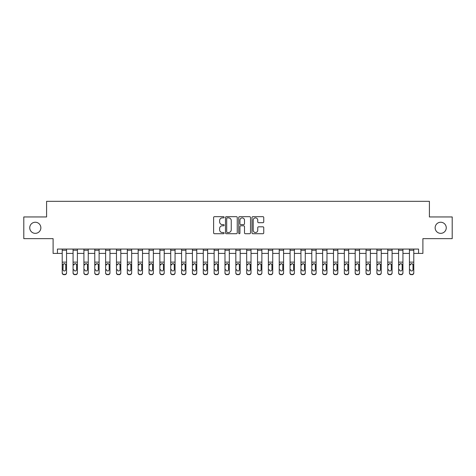 <?xml version="1.0" encoding="UTF-8"?>
<svg xmlns="http://www.w3.org/2000/svg" width="476" height="476" viewBox="0 0 476 476"><rect width="100%" height="100%" fill="white"/><g stroke="black" fill="none" stroke-linecap="round" stroke-linejoin="round"><path stroke-width="0.71" d="M224.113 217.27A0.595 0.595 0 0 0 223.512 216.675L214.462 216.675A0.851 0.851 0 0 0 213.611 217.526L213.611 232.865A0.851 0.851 0 0 0 214.462 233.716L223.512 233.716A0.595 0.595 0 0 0 224.113 233.121A0.595 0.595 0 0 0 223.512 232.526L222.346 232.526A2.725 2.725 0 0 1 219.614 229.795L219.614 228.522A2.725 2.725 0 0 1 222.346 225.791L223.512 225.791A0.595 0.595 0 0 0 224.113 225.196A0.595 0.595 0 0 0 223.512 224.601L222.346 224.601A2.725 2.725 0 0 1 219.614 221.875L219.614 220.596A2.725 2.725 0 0 1 222.346 217.865L223.512 217.865A0.595 0.595 0 0 0 224.113 217.27M435.141 227.802A5.557 5.557 0 0 0 440.699 233.353A5.557 5.557 0 0 0 446.256 227.802A5.557 5.557 0 0 0 440.699 222.244A5.557 5.557 0 0 0 435.141 227.802M29.744 227.802A5.557 5.557 0 0 0 35.301 233.353A5.557 5.557 0 0 0 40.859 227.802A5.557 5.557 0 0 0 35.301 222.244A5.557 5.557 0 0 0 29.744 227.802M262.901 222.685A0.851 0.851 0 0 0 263.752 221.828L263.752 217.526A0.851 0.851 0 0 0 262.901 216.675L252.845 216.675A0.851 0.851 0 0 0 251.994 217.526L251.994 232.865A0.851 0.851 0 0 0 252.845 233.716L262.901 233.716A0.851 0.851 0 0 0 263.752 232.865L263.752 227.665A0.851 0.851 0 0 0 262.901 226.814L258.599 226.814A0.851 0.851 0 0 0 257.748 227.665L257.748 230.247A2.279 2.279 0 0 1 255.469 232.526A2.279 2.279 0 0 1 253.19 230.247L253.19 220.15A2.279 2.279 0 0 1 255.469 217.865A2.279 2.279 0 0 1 257.748 220.15L257.748 221.828A0.851 0.851 0 0 0 258.599 222.685L262.901 222.685M57.435 253.41L57.435 249.067L418.565 249.067L418.565 253.41L422.902 253.41L422.902 238.649L452.2 238.649L452.2 216.949L429.411 216.949L429.411 201.324L46.588 201.324L46.588 216.949L23.8 216.949L23.8 238.649L53.098 238.649L53.098 253.41L62.213 253.41M237.256 217.526A0.851 0.851 0 0 0 236.399 216.675L226.35 216.675A0.851 0.851 0 0 0 225.493 217.526L225.493 232.865A0.851 0.851 0 0 0 226.35 233.716L236.399 233.716A0.851 0.851 0 0 0 237.256 232.865L237.256 217.526M239.601 216.675L249.65 216.675A0.851 0.851 0 0 1 250.507 217.526L250.507 232.865A0.851 0.851 0 0 1 249.65 233.716L245.348 233.716A0.851 0.851 0 0 1 244.497 232.865L244.497 226.641A0.851 0.851 0 0 0 243.647 225.791L240.791 225.791A0.851 0.851 0 0 0 239.94 226.641L239.94 233.121A0.595 0.595 0 0 1 239.345 233.716A0.595 0.595 0 0 1 238.744 233.121L238.744 217.526A0.851 0.851 0 0 1 239.601 216.675M66.551 253.41L73.066 253.41M77.404 253.41L83.913 253.41M88.256 253.41L94.766 253.41M99.109 253.41L105.618 253.41M109.956 253.41L116.465 253.41M120.809 253.41L127.318 253.41M131.662 253.41L138.171 253.41M142.508 253.41L149.024 253.41M153.361 253.41L159.871 253.41M164.214 253.41L170.723 253.41M175.061 253.41L181.576 253.41M185.914 253.41L192.423 253.41M196.766 253.41L203.276 253.41M207.619 253.41L214.129 253.41M218.466 253.41L224.981 253.41M229.319 253.41L235.828 253.41M240.172 253.41L246.681 253.41M251.019 253.41L257.534 253.41M261.871 253.41L268.381 253.41M272.724 253.41L279.233 253.41M283.577 253.41L290.086 253.41M294.424 253.41L300.939 253.41M305.277 253.41L311.786 253.41M316.129 253.41L322.639 253.41M326.976 253.41L333.492 253.41M337.829 253.41L344.338 253.41M348.682 253.41L355.191 253.41M359.535 253.41L366.044 253.41M370.382 253.41L376.891 253.41M381.234 253.41L387.744 253.41M392.087 253.41L398.596 253.41M402.934 253.41L409.449 253.41M413.787 253.41L418.565 253.41M227.284 217.865A0.595 0.595 0 0 0 226.689 218.466L226.689 231.925A0.595 0.595 0 0 0 227.284 232.526L228.522 232.526A2.725 2.725 0 0 0 231.247 229.795L231.247 220.596A2.725 2.725 0 0 0 228.522 217.865L227.284 217.865M244.497 220.192A2.279 2.279 0 0 0 242.219 217.913A2.279 2.279 0 0 0 239.94 220.192L239.94 223.75A0.851 0.851 0 0 0 240.791 224.601L243.647 224.601A0.851 0.851 0 0 0 244.497 223.75L244.497 220.192M62.213 264.644L62.213 272.683A1.737 1.72 0 0 0 63.951 274.402L64.819 274.402A1.737 1.72 0 0 0 66.551 272.683L66.551 272.956A1.737 1.72 180 0 1 64.819 274.676L64.819 274.402M65.771 269.583L65.771 265.007L65.771 269.583A1.386 1.38 180 0 1 64.385 270.957A1.386 1.38 180 0 0 65.771 269.583M62.993 269.856L62.993 269.583A1.386 1.38 180 0 0 64.385 270.957M63.659 263.817L62.993 264.9M65.105 263.817L64.385 263.615L65.617 264.37L65.771 265.007M66.551 249.067L66.551 272.956M62.213 249.067L62.213 272.956A1.737 1.72 180 0 0 63.951 274.676L64.819 274.676M62.213 264.37L63.147 264.37L62.993 269.583M63.147 264.37L64.385 263.615M73.066 264.644L73.066 272.683A1.737 1.72 0 0 0 74.797 274.402L75.666 274.402A1.737 1.72 0 0 0 77.404 272.683L77.404 272.956A1.737 1.72 180 0 1 75.666 274.676L75.666 274.402M73.845 269.856L73.845 269.583A1.386 1.38 180 0 0 75.232 270.957A1.386 1.38 180 0 0 76.624 269.583A1.386 1.38 180 0 1 75.232 270.957M74.512 263.817L73.845 265.007L74 264.37L75.232 263.615L76.469 264.37L76.624 265.007L76.469 264.37L77.404 264.37L77.404 272.683M75.958 263.817L75.232 263.615M83.913 264.644L83.913 272.683A1.737 1.72 0 0 0 85.65 274.402L86.519 274.402A1.737 1.72 0 0 0 88.256 272.683L88.256 272.956A1.737 1.72 180 0 1 86.519 274.676L86.519 274.402M84.698 269.856L84.698 269.583A1.386 1.38 180 0 0 86.085 270.957A1.386 1.38 180 0 0 87.477 269.583A1.386 1.38 180 0 1 86.085 270.957M85.359 263.817L84.698 265.007L84.847 264.37L86.085 263.615L87.322 264.37L87.477 265.007L87.322 264.37L88.256 264.37L88.256 272.683M86.811 263.817L86.085 263.615M94.766 264.644L94.766 272.683A1.737 1.72 0 0 0 96.503 274.402L97.372 274.402A1.737 1.72 0 0 0 99.109 272.683L99.109 272.956A1.737 1.72 180 0 1 97.372 274.676L97.372 274.402M95.545 269.856L95.545 269.583A1.386 1.38 180 0 0 96.937 270.957A1.386 1.38 180 0 0 98.324 269.583A1.386 1.38 180 0 1 96.937 270.957M96.211 263.817L95.545 265.007L95.7 264.37L96.937 263.615L98.169 264.37L98.324 265.007L98.169 264.37L99.109 264.37L99.109 272.683M97.663 263.817L96.937 263.615M77.404 249.067L77.404 264.37M73.066 249.067L73.066 272.683M74.797 274.402L75.666 274.676M74.797 274.676A1.737 1.72 180 0 1 73.066 272.956M76.624 265.007L76.624 269.583M88.256 249.067L88.256 264.37M83.913 249.067L83.913 272.683M85.65 274.402L86.519 274.676M85.65 274.676A1.737 1.72 180 0 1 83.913 272.956M87.477 265.007L87.477 269.583M99.109 249.067L99.109 264.37M94.766 249.067L94.766 272.683M96.503 274.402L97.372 274.676M96.503 274.676A1.737 1.72 180 0 1 94.766 272.956M98.324 265.007L98.324 269.583M105.618 264.644L105.618 272.683A1.737 1.72 0 0 0 107.356 274.402L108.219 274.402A1.737 1.72 0 0 0 109.956 272.683L109.956 272.956A1.737 1.72 180 0 1 108.219 274.676L108.219 274.402M106.398 269.856L106.398 269.583A1.386 1.38 180 0 0 107.79 270.957A1.386 1.38 180 0 0 109.177 269.583A1.386 1.38 180 0 1 107.79 270.957M107.064 263.817L106.398 265.007L106.553 264.37L107.79 263.615L109.022 264.37L109.177 265.007L109.022 264.37L109.956 264.37L109.956 272.683M108.51 263.817L107.79 263.615M109.956 249.067L109.956 264.37M105.618 249.067L105.618 272.683M107.356 274.402L108.219 274.676M107.356 274.676A1.737 1.72 180 0 1 105.618 272.956M109.177 265.007L109.177 269.583M116.465 264.644L116.465 272.683A1.737 1.72 0 0 0 118.203 274.402L119.071 274.402A1.737 1.72 0 0 0 120.809 272.683L120.809 272.956A1.737 1.72 180 0 1 119.071 274.676L119.071 274.402M117.251 269.856L117.251 269.583A1.386 1.38 180 0 0 118.637 270.957A1.386 1.38 180 0 0 120.029 269.583A1.386 1.38 180 0 1 118.637 270.957M117.911 263.817L117.251 265.007L117.405 264.37L118.637 263.615L119.875 264.37L120.029 265.007L119.875 264.37L120.809 264.37L120.809 272.683M119.363 263.817L118.637 263.615M127.318 264.644L127.318 272.683A1.737 1.72 0 0 0 129.055 274.402L129.924 274.402A1.737 1.72 0 0 0 131.662 272.683L131.662 272.956A1.737 1.72 180 0 1 129.924 274.676L129.924 274.402M128.098 269.856L128.098 269.583A1.386 1.38 180 0 0 129.49 270.957A1.386 1.38 180 0 0 130.876 269.583A1.386 1.38 180 0 1 129.49 270.957M128.764 263.817L128.098 265.007L128.252 264.37L129.49 263.615L130.727 264.37L130.876 265.007L130.727 264.37L131.662 264.37L131.662 272.683M130.216 263.817L129.49 263.615M138.171 264.644L138.171 272.683A1.737 1.72 0 0 0 139.908 274.402L140.777 274.402A1.737 1.72 0 0 0 142.508 272.683L142.508 272.956A1.737 1.72 180 0 1 140.777 274.676L140.777 274.402M138.95 269.856L138.95 269.583A1.386 1.38 180 0 0 140.343 270.957A1.386 1.38 180 0 0 141.729 269.583A1.386 1.38 180 0 1 140.343 270.957M139.617 263.817L138.95 265.007L139.105 264.37L140.343 263.615L141.574 264.37L141.729 265.007L141.574 264.37L142.508 264.37L142.508 272.683M141.063 263.817L140.343 263.615M149.024 264.644L149.024 272.683A1.737 1.72 0 0 0 150.755 274.402L151.624 274.402A1.737 1.72 0 0 0 153.361 272.683L153.361 272.956A1.737 1.72 180 0 1 151.624 274.676L151.624 274.402M149.803 269.856L149.803 269.583A1.386 1.38 180 0 0 151.189 270.957A1.386 1.38 180 0 0 152.582 269.583A1.386 1.38 180 0 1 151.189 270.957M150.47 263.817L149.803 265.007L149.958 264.37L151.189 263.615L152.427 264.37L152.582 265.007L152.427 264.37L153.361 264.37L153.361 272.683M151.915 263.817L151.189 263.615M159.871 264.644L159.871 272.683A1.737 1.72 0 0 0 161.608 274.402L162.477 274.402A1.737 1.72 0 0 0 164.214 272.683L164.214 272.956A1.737 1.72 180 0 1 162.477 274.676L162.477 274.402M160.656 269.856L160.656 269.583A1.386 1.38 180 0 0 162.042 270.957A1.386 1.38 180 0 0 163.429 269.583A1.386 1.38 180 0 1 162.042 270.957M161.316 263.817L160.656 265.007L160.805 264.37L162.042 263.615L163.28 264.37L163.429 265.007L163.28 264.37L164.214 264.37L164.214 272.683M162.768 263.817L162.042 263.615M120.809 249.067L120.809 264.37M116.465 249.067L116.465 272.683M118.203 274.402L119.071 274.676M118.203 274.676A1.737 1.72 180 0 1 116.465 272.956M120.029 265.007L120.029 269.583M131.662 249.067L131.662 264.37M127.318 249.067L127.318 272.683M129.055 274.402L129.924 274.676M129.055 274.676A1.737 1.72 180 0 1 127.318 272.956M130.876 265.007L130.876 269.583M142.508 249.067L142.508 264.37M138.171 249.067L138.171 272.683M139.908 274.402L140.777 274.676M139.908 274.676A1.737 1.72 180 0 1 138.171 272.956M141.729 265.007L141.729 269.583M153.361 249.067L153.361 264.37M149.024 249.067L149.024 272.683M150.755 274.402L151.624 274.676M150.755 274.676A1.737 1.72 180 0 1 149.024 272.956M152.582 265.007L152.582 269.583M164.214 249.067L164.214 264.37M159.871 249.067L159.871 272.683M161.608 274.402L162.477 274.676M161.608 274.676A1.737 1.72 180 0 1 159.871 272.956M163.429 265.007L163.429 269.583M170.723 264.644L170.723 272.683A1.737 1.72 0 0 0 172.461 274.402L173.329 274.402A1.737 1.72 0 0 0 175.061 272.683L175.061 272.956A1.737 1.72 180 0 1 173.329 274.676L173.329 274.402M171.503 269.856L171.503 269.583A1.386 1.38 180 0 0 172.895 270.957A1.386 1.38 180 0 0 174.281 269.583A1.386 1.38 180 0 1 172.895 270.957M172.169 263.817L171.503 265.007L171.657 264.37L172.895 263.615L174.127 264.37L174.281 265.007L174.127 264.37L175.061 264.37L175.061 272.683M173.621 263.817L172.895 263.615M175.061 249.067L175.061 264.37M170.723 249.067L170.723 272.683M172.461 274.402L173.329 274.676M172.461 274.676A1.737 1.72 180 0 1 170.723 272.956M174.281 265.007L174.281 269.583M181.576 264.644L181.576 272.683A1.737 1.72 0 0 0 183.314 274.402L184.176 274.402A1.737 1.72 0 0 0 185.914 272.683L185.914 272.956A1.737 1.72 180 0 1 184.176 274.676L184.176 274.402M182.356 269.856L182.356 269.583A1.386 1.38 180 0 0 183.742 270.957A1.386 1.38 180 0 0 185.134 269.583A1.386 1.38 180 0 1 183.742 270.957M183.022 263.817L182.356 265.007L182.51 264.37L183.742 263.615L184.98 264.37L185.134 265.007L184.98 264.37L185.914 264.37L185.914 272.683M184.468 263.817L183.742 263.615M185.914 249.067L185.914 264.37M181.576 249.067L181.576 272.683M183.314 274.402L184.176 274.676M183.314 274.676A1.737 1.72 180 0 1 181.576 272.956M185.134 265.007L185.134 269.583M192.423 264.644L192.423 272.683A1.737 1.72 0 0 0 194.16 274.402L195.029 274.402A1.737 1.72 0 0 0 196.766 272.683L196.766 272.956A1.737 1.72 180 0 1 195.029 274.676L195.029 274.402M193.208 269.856L193.208 269.583A1.386 1.38 180 0 0 194.595 270.957A1.386 1.38 180 0 0 195.987 269.583A1.386 1.38 180 0 1 194.595 270.957M193.869 263.817L193.208 265.007L193.363 264.37L194.595 263.615L195.832 264.37L195.987 265.007L195.832 264.37L196.766 264.37L196.766 272.683M195.321 263.817L194.595 263.615M196.766 249.067L196.766 264.37M192.423 249.067L192.423 272.683M194.16 274.402L195.029 274.676M194.16 274.676A1.737 1.72 180 0 1 192.423 272.956M195.987 265.007L195.987 269.583M203.276 264.644L203.276 272.683A1.737 1.72 0 0 0 205.013 274.402L205.882 274.402A1.737 1.72 0 0 0 207.619 272.683L207.619 272.956A1.737 1.72 180 0 1 205.882 274.676L205.882 274.402M204.055 269.856L204.055 269.583A1.386 1.38 180 0 0 205.448 270.957A1.386 1.38 180 0 0 206.834 269.583A1.386 1.38 180 0 1 205.448 270.957M204.722 263.817L204.055 265.007L204.21 264.37L205.448 263.615L206.679 264.37L206.834 265.007L206.679 264.37L207.619 264.37L207.619 272.683M206.173 263.817L205.448 263.615M207.619 249.067L207.619 264.37M203.276 249.067L203.276 272.683M205.013 274.402L205.882 274.676M205.013 274.676A1.737 1.72 180 0 1 203.276 272.956M206.834 265.007L206.834 269.583M214.129 264.644L214.129 272.683A1.737 1.72 0 0 0 215.866 274.402L216.735 274.402A1.737 1.72 0 0 0 218.466 272.683L218.466 272.956A1.737 1.72 180 0 1 216.735 274.676L216.735 274.402M214.908 269.856L214.908 269.583A1.386 1.38 180 0 0 216.3 270.957A1.386 1.38 180 0 0 217.687 269.583A1.386 1.38 180 0 1 216.3 270.957M215.574 263.817L214.908 265.007L215.063 264.37L216.3 263.615L217.532 264.37L217.687 265.007L217.532 264.37L218.466 264.37L218.466 272.683M217.02 263.817L216.3 263.615M218.466 249.067L218.466 264.37M214.129 249.067L214.129 272.683M215.866 274.402L216.735 274.676M215.866 274.676A1.737 1.72 180 0 1 214.129 272.956M217.687 265.007L217.687 269.583M224.981 264.644L224.981 272.683A1.737 1.72 0 0 0 226.713 274.402L227.582 274.402A1.737 1.72 0 0 0 229.319 272.683L229.319 272.956A1.737 1.72 180 0 1 227.582 274.676L227.582 274.402M225.761 269.856L225.761 269.583A1.386 1.38 180 0 0 227.147 270.957A1.386 1.38 180 0 0 228.54 269.583A1.386 1.38 180 0 1 227.147 270.957M226.421 263.817L225.761 265.007L225.916 264.37L227.147 263.615L228.385 264.37L228.54 265.007L228.385 264.37L229.319 264.37L229.319 272.683M227.873 263.817L227.147 263.615M229.319 249.067L229.319 264.37M224.981 249.067L224.981 272.683M226.713 274.402L227.582 274.676M226.713 274.676A1.737 1.72 180 0 1 224.981 272.956M228.54 265.007L228.54 269.583M235.828 264.644L235.828 272.683A1.737 1.72 0 0 0 237.566 274.402L238.434 274.402A1.737 1.72 0 0 0 240.172 272.683L240.172 272.956A1.737 1.72 180 0 1 238.434 274.676L238.434 274.402M236.614 269.856L236.614 269.583A1.386 1.38 180 0 0 238 270.957A1.386 1.38 180 0 0 239.386 269.583A1.386 1.38 180 0 1 238 270.957M237.274 263.817L236.614 265.007L236.762 264.37L238 263.615L239.238 264.37L239.386 265.007L239.238 264.37L240.172 264.37L240.172 272.683M238.726 263.817L238 263.615M246.681 264.644L246.681 272.683A1.737 1.72 0 0 0 248.418 274.402L249.287 274.402A1.737 1.72 0 0 0 251.019 272.683L251.019 272.956A1.737 1.72 180 0 1 249.287 274.676L249.287 274.402M247.46 269.856L247.46 269.583A1.386 1.38 180 0 0 248.853 270.957A1.386 1.38 180 0 0 250.239 269.583A1.386 1.38 180 0 1 248.853 270.957M248.127 263.817L247.46 265.007L247.615 264.37L248.853 263.615L250.084 264.37L250.239 265.007L250.084 264.37L251.019 264.37L251.019 272.683M249.579 263.817L248.853 263.615M257.534 264.644L257.534 272.683A1.737 1.72 0 0 0 259.265 274.402L260.134 274.402A1.737 1.72 0 0 0 261.871 272.683L261.871 272.956A1.737 1.72 180 0 1 260.134 274.676L260.134 274.402M258.313 269.856L258.313 269.583A1.386 1.38 180 0 0 259.7 270.957A1.386 1.38 180 0 0 261.092 269.583A1.386 1.38 180 0 1 259.7 270.957M258.98 263.817L258.313 265.007L258.468 264.37L259.7 263.615L260.937 264.37L261.092 265.007L260.937 264.37L261.871 264.37L261.871 272.683M260.426 263.817L259.7 263.615M268.381 264.644L268.381 272.683A1.737 1.72 0 0 0 270.118 274.402L270.987 274.402A1.737 1.72 0 0 0 272.724 272.683L272.724 272.956A1.737 1.72 180 0 1 270.987 274.676L270.987 274.402M269.166 269.856L269.166 269.583A1.386 1.38 180 0 0 270.552 270.957A1.386 1.38 180 0 0 271.945 269.583A1.386 1.38 180 0 1 270.552 270.957M269.827 263.817L269.166 265.007L269.321 264.37L270.552 263.615L271.79 264.37L271.945 265.007L271.79 264.37L272.724 264.37L272.724 272.683M271.278 263.817L270.552 263.615M279.233 264.644L279.233 272.683A1.737 1.72 0 0 0 280.971 274.402L281.84 274.402A1.737 1.72 0 0 0 283.577 272.683L283.577 272.956A1.737 1.72 180 0 1 281.84 274.676L281.84 274.402M280.013 269.856L280.013 269.583A1.386 1.38 180 0 0 281.405 270.957A1.386 1.38 180 0 0 282.792 269.583A1.386 1.38 180 0 1 281.405 270.957M280.679 263.817L280.013 265.007L280.168 264.37L281.405 263.615L282.637 264.37L282.792 265.007L282.637 264.37L283.577 264.37L283.577 272.683M282.131 263.817L281.405 263.615M290.086 264.644L290.086 272.683A1.737 1.72 0 0 0 291.824 274.402L292.686 274.402A1.737 1.72 0 0 0 294.424 272.683L294.424 272.956A1.737 1.72 180 0 1 292.686 274.676L292.686 274.402M290.866 269.856L290.866 269.583A1.386 1.38 180 0 0 292.258 270.957A1.386 1.38 180 0 0 293.644 269.583A1.386 1.38 180 0 1 292.258 270.957M291.532 263.817L290.866 265.007L291.02 264.37L292.258 263.615L293.49 264.37L293.644 265.007L293.49 264.37L294.424 264.37L294.424 272.683M292.978 263.817L292.258 263.615M300.939 264.644L300.939 272.683A1.737 1.72 0 0 0 302.671 274.402L303.539 274.402A1.737 1.72 0 0 0 305.277 272.683L305.277 272.956A1.737 1.72 180 0 1 303.539 274.676L303.539 274.402M301.719 269.856L301.719 269.583A1.386 1.38 180 0 0 303.105 270.957A1.386 1.38 180 0 0 304.497 269.583A1.386 1.38 180 0 1 303.105 270.957M302.379 263.817L301.719 265.007L301.873 264.37L303.105 263.615L304.342 264.37L304.497 265.007L304.342 264.37L305.277 264.37L305.277 272.683M303.831 263.817L303.105 263.615M311.786 264.644L311.786 272.683A1.737 1.72 0 0 0 313.523 274.402L314.392 274.402A1.737 1.72 0 0 0 316.129 272.683L316.129 272.956A1.737 1.72 180 0 1 314.392 274.676L314.392 274.402M312.571 269.856L312.571 269.583A1.386 1.38 180 0 0 313.958 270.957A1.386 1.38 180 0 0 315.344 269.583A1.386 1.38 180 0 1 313.958 270.957M313.232 263.817L312.571 265.007L312.72 264.37L313.958 263.615L315.195 264.37L315.344 265.007L315.195 264.37L316.129 264.37L316.129 272.683M314.684 263.817L313.958 263.615M240.172 249.067L240.172 264.37M235.828 249.067L235.828 272.683M237.566 274.402L238.434 274.676M237.566 274.676A1.737 1.72 180 0 1 235.828 272.956M239.386 265.007L239.386 269.583M251.019 249.067L251.019 264.37M246.681 249.067L246.681 272.683M248.418 274.402L249.287 274.676M248.418 274.676A1.737 1.72 180 0 1 246.681 272.956M250.239 265.007L250.239 269.583M261.871 249.067L261.871 264.37M257.534 249.067L257.534 272.683M259.265 274.402L260.134 274.676M259.265 274.676A1.737 1.72 180 0 1 257.534 272.956M261.092 265.007L261.092 269.583M272.724 249.067L272.724 264.37M268.381 249.067L268.381 272.683M270.118 274.402L270.987 274.676M270.118 274.676A1.737 1.72 180 0 1 268.381 272.956M271.945 265.007L271.945 269.583M283.577 249.067L283.577 264.37M279.233 249.067L279.233 272.683M280.971 274.402L281.84 274.676M280.971 274.676A1.737 1.72 180 0 1 279.233 272.956M282.792 265.007L282.792 269.583M294.424 249.067L294.424 264.37M290.086 249.067L290.086 272.683M291.824 274.402L292.686 274.676M291.824 274.676A1.737 1.72 180 0 1 290.086 272.956M293.644 265.007L293.644 269.583M305.277 249.067L305.277 264.37M300.939 249.067L300.939 272.683M302.671 274.402L303.539 274.676M302.671 274.676A1.737 1.72 180 0 1 300.939 272.956M304.497 265.007L304.497 269.583M316.129 249.067L316.129 264.37M311.786 249.067L311.786 272.683M313.523 274.402L314.392 274.676M313.523 274.676A1.737 1.72 180 0 1 311.786 272.956M315.344 265.007L315.344 269.583M322.639 264.644L322.639 272.683A1.737 1.72 0 0 0 324.376 274.402L325.245 274.402A1.737 1.72 0 0 0 326.976 272.683L326.976 272.956A1.737 1.72 180 0 1 325.245 274.676L325.245 274.402M323.418 269.856L323.418 269.583A1.386 1.38 180 0 0 324.81 270.957A1.386 1.38 180 0 0 326.197 269.583A1.386 1.38 180 0 1 324.81 270.957M324.085 263.817L323.418 265.007L323.573 264.37L324.81 263.615L326.042 264.37L326.197 265.007L326.042 264.37L326.976 264.37L326.976 272.683M325.53 263.817L324.81 263.615M326.976 249.067L326.976 264.37M322.639 249.067L322.639 272.683M324.376 274.402L325.245 274.676M324.376 274.676A1.737 1.72 180 0 1 322.639 272.956M326.197 265.007L326.197 269.583M333.492 264.644L333.492 272.683A1.737 1.72 0 0 0 335.223 274.402L336.092 274.402A1.737 1.72 0 0 0 337.829 272.683L337.829 272.956A1.737 1.72 180 0 1 336.092 274.676L336.092 274.402M334.271 269.856L334.271 269.583A1.386 1.38 180 0 0 335.657 270.957A1.386 1.38 180 0 0 337.05 269.583A1.386 1.38 180 0 1 335.657 270.957M334.937 263.817L334.271 265.007L334.426 264.37L335.657 263.615L336.895 264.37L337.05 265.007L336.895 264.37L337.829 264.37L337.829 272.683M336.383 263.817L335.657 263.615M337.829 249.067L337.829 264.37M333.492 249.067L333.492 272.683M335.223 274.402L336.092 274.676M335.223 274.676A1.737 1.72 180 0 1 333.492 272.956M337.05 265.007L337.05 269.583M344.338 264.644L344.338 272.683A1.737 1.72 0 0 0 346.076 274.402L346.945 274.402A1.737 1.72 0 0 0 348.682 272.683L348.682 272.956A1.737 1.72 180 0 1 346.945 274.676L346.945 274.402M345.124 269.856L345.124 269.583A1.386 1.38 180 0 0 346.51 270.957A1.386 1.38 180 0 0 347.902 269.583A1.386 1.38 180 0 1 346.51 270.957M345.784 263.817L345.124 265.007L345.273 264.37L346.51 263.615L347.748 264.37L347.902 265.007L347.748 264.37L348.682 264.37L348.682 272.683M347.236 263.817L346.51 263.615M348.682 249.067L348.682 264.37M344.338 249.067L344.338 272.683M346.076 274.402L346.945 274.676M346.076 274.676A1.737 1.72 180 0 1 344.338 272.956M347.902 265.007L347.902 269.583M355.191 264.644L355.191 272.683A1.737 1.72 0 0 0 356.929 274.402L357.797 274.402A1.737 1.72 0 0 0 359.535 272.683L359.535 272.956A1.737 1.72 180 0 1 357.797 274.676L357.797 274.402M355.971 269.856L355.971 269.583A1.386 1.38 180 0 0 357.363 270.957A1.386 1.38 180 0 0 358.749 269.583A1.386 1.38 180 0 1 357.363 270.957M356.637 263.817L355.971 265.007L356.125 264.37L357.363 263.615L358.595 264.37L358.749 265.007L358.595 264.37L359.535 264.37L359.535 272.683M358.089 263.817L357.363 263.615M359.535 249.067L359.535 264.37M355.191 249.067L355.191 272.683M356.929 274.402L357.797 274.676M356.929 274.676A1.737 1.72 180 0 1 355.191 272.956M358.749 265.007L358.749 269.583M366.044 264.644L366.044 272.683A1.737 1.72 0 0 0 367.781 274.402L368.644 274.402A1.737 1.72 0 0 0 370.382 272.683L370.382 272.956A1.737 1.72 180 0 1 368.644 274.676L368.644 274.402M366.823 269.856L366.823 269.583A1.386 1.38 180 0 0 368.21 270.957A1.386 1.38 180 0 0 369.602 269.583A1.386 1.38 180 0 1 368.21 270.957M367.49 263.817L366.823 265.007L366.978 264.37L368.21 263.615L369.447 264.37L369.602 265.007L369.447 264.37L370.382 264.37L370.382 272.683M368.936 263.817L368.21 263.615M370.382 249.067L370.382 264.37M366.044 249.067L366.044 272.683M367.781 274.402L368.644 274.676M367.781 274.676A1.737 1.72 180 0 1 366.044 272.956M369.602 265.007L369.602 269.583M376.891 264.644L376.891 272.683A1.737 1.72 0 0 0 378.628 274.402L379.497 274.402A1.737 1.72 0 0 0 381.234 272.683L381.234 272.956A1.737 1.72 180 0 1 379.497 274.676L379.497 274.402M377.676 269.856L377.676 269.583A1.386 1.38 180 0 0 379.063 270.957A1.386 1.38 180 0 0 380.455 269.583A1.386 1.38 180 0 1 379.063 270.957M378.337 263.817L377.676 265.007L377.831 264.37L379.063 263.615L380.3 264.37L380.455 265.007L380.3 264.37L381.234 264.37L381.234 272.683M379.788 263.817L379.063 263.615M381.234 249.067L381.234 264.37M376.891 249.067L376.891 272.683M378.628 274.402L379.497 274.676M378.628 274.676A1.737 1.72 180 0 1 376.891 272.956M380.455 265.007L380.455 269.583M387.744 264.644L387.744 272.683A1.737 1.72 0 0 0 389.481 274.402L390.35 274.402A1.737 1.72 0 0 0 392.087 272.683L392.087 272.956A1.737 1.72 180 0 1 390.35 274.676L390.35 274.402M388.523 269.856L388.523 269.583A1.386 1.38 180 0 0 389.915 270.957A1.386 1.38 180 0 0 391.302 269.583A1.386 1.38 180 0 1 389.915 270.957M389.19 263.817L388.523 265.007L388.678 264.37L389.915 263.615L391.153 264.37L391.302 265.007L391.153 264.37L392.087 264.37L392.087 272.683M390.641 263.817L389.915 263.615M392.087 249.067L392.087 264.37M387.744 249.067L387.744 272.683M389.481 274.402L390.35 274.676M389.481 274.676A1.737 1.72 180 0 1 387.744 272.956M391.302 265.007L391.302 269.583M398.596 264.644L398.596 272.683A1.737 1.72 0 0 0 400.334 274.402L401.203 274.402A1.737 1.72 0 0 0 402.934 272.683L402.934 272.956A1.737 1.72 180 0 1 401.203 274.676L401.203 274.402M399.376 269.856L399.376 269.583A1.386 1.38 180 0 0 400.768 270.957A1.386 1.38 180 0 0 402.155 269.583A1.386 1.38 180 0 1 400.768 270.957M400.042 263.817L399.376 265.007L399.531 264.37L400.768 263.615L402 264.37L402.155 265.007L402 264.37L402.934 264.37L402.934 272.683M401.488 263.817L400.768 263.615M402.934 249.067L402.934 264.37M398.596 249.067L398.596 272.683M400.334 274.402L401.203 274.676M400.334 274.676A1.737 1.72 180 0 1 398.596 272.956M402.155 265.007L402.155 269.583M409.449 264.644L409.449 272.683A1.737 1.72 0 0 0 411.181 274.402L412.049 274.402A1.737 1.72 0 0 0 413.787 272.683L413.787 272.956A1.737 1.72 180 0 1 412.049 274.676L412.049 274.402M410.229 269.856L410.229 269.583A1.386 1.38 180 0 0 411.615 270.957A1.386 1.38 180 0 0 413.007 269.583A1.386 1.38 180 0 1 411.615 270.957M410.895 263.817L410.229 265.007L410.383 264.37L411.615 263.615L412.853 264.37L413.007 265.007L412.853 264.37L413.787 264.37L413.787 272.683M412.341 263.817L411.615 263.615M413.787 249.067L413.787 264.37M409.449 249.067L409.449 272.683M411.181 274.402L412.049 274.676M411.181 274.676A1.737 1.72 180 0 1 409.449 272.956M413.007 265.007L413.007 269.583M65.617 264.37L66.551 264.37M62.213 262.127L66.551 262.127M62.213 250.257L66.551 250.257M73.066 264.37L74 264.37M73.066 262.127L77.404 262.127M73.066 250.257L77.404 250.257M83.913 264.37L84.847 264.37M83.913 262.127L88.256 262.127M83.913 250.257L88.256 250.257M94.766 264.37L95.7 264.37M94.766 262.127L99.109 262.127M94.766 250.257L99.109 250.257M105.618 264.37L106.553 264.37M105.618 262.127L109.956 262.127M105.618 250.257L109.956 250.257M116.465 264.37L117.405 264.37M116.465 262.127L120.809 262.127M116.465 250.257L120.809 250.257M127.318 264.37L128.252 264.37M127.318 262.127L131.662 262.127M127.318 250.257L131.662 250.257M138.171 264.37L139.105 264.37M138.171 262.127L142.508 262.127M138.171 250.257L142.508 250.257M149.024 264.37L149.958 264.37M149.024 262.127L153.361 262.127M149.024 250.257L153.361 250.257M159.871 264.37L160.805 264.37M159.871 262.127L164.214 262.127M159.871 250.257L164.214 250.257M170.723 264.37L171.657 264.37M170.723 262.127L175.061 262.127M170.723 250.257L175.061 250.257M181.576 264.37L182.51 264.37M181.576 262.127L185.914 262.127M181.576 250.257L185.914 250.257M192.423 264.37L193.363 264.37M192.423 262.127L196.766 262.127M192.423 250.257L196.766 250.257M203.276 264.37L204.21 264.37M203.276 262.127L207.619 262.127M203.276 250.257L207.619 250.257M214.129 264.37L215.063 264.37M214.129 262.127L218.466 262.127M214.129 250.257L218.466 250.257M224.981 264.37L225.916 264.37M224.981 262.127L229.319 262.127M224.981 250.257L229.319 250.257M235.828 264.37L236.762 264.37M235.828 262.127L240.172 262.127M235.828 250.257L240.172 250.257M246.681 264.37L247.615 264.37M246.681 262.127L251.019 262.127M246.681 250.257L251.019 250.257M257.534 264.37L258.468 264.37M257.534 262.127L261.871 262.127M257.534 250.257L261.871 250.257M268.381 264.37L269.321 264.37M268.381 262.127L272.724 262.127M268.381 250.257L272.724 250.257M279.233 264.37L280.168 264.37M279.233 262.127L283.577 262.127M279.233 250.257L283.577 250.257M290.086 264.37L291.02 264.37M290.086 262.127L294.424 262.127M290.086 250.257L294.424 250.257M300.939 264.37L301.873 264.37M300.939 262.127L305.277 262.127M300.939 250.257L305.277 250.257M311.786 264.37L312.72 264.37M311.786 262.127L316.129 262.127M311.786 250.257L316.129 250.257M322.639 264.37L323.573 264.37M322.639 262.127L326.976 262.127M322.639 250.257L326.976 250.257M333.492 264.37L334.426 264.37M333.492 262.127L337.829 262.127M333.492 250.257L337.829 250.257M344.338 264.37L345.273 264.37M344.338 262.127L348.682 262.127M344.338 250.257L348.682 250.257M355.191 264.37L356.125 264.37M355.191 262.127L359.535 262.127M355.191 250.257L359.535 250.257M366.044 264.37L366.978 264.37M366.044 262.127L370.382 262.127M366.044 250.257L370.382 250.257M376.891 264.37L377.831 264.37M376.891 262.127L381.234 262.127M376.891 250.257L381.234 250.257M387.744 264.37L388.678 264.37M387.744 262.127L392.087 262.127M387.744 250.257L392.087 250.257M398.596 264.37L399.531 264.37M398.596 262.127L402.934 262.127M398.596 250.257L402.934 250.257M409.449 264.37L410.383 264.37M409.449 262.127L413.787 262.127M409.449 250.257L413.787 250.257"/></g></svg>

